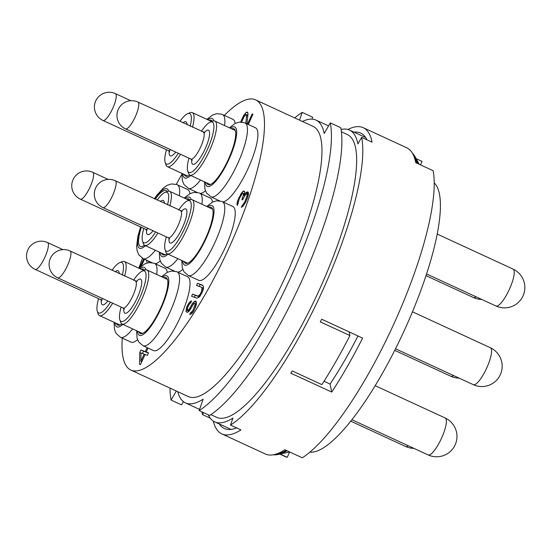 <?xml version="1.0" encoding="UTF-8"?>
<svg xmlns="http://www.w3.org/2000/svg" width="551" height="551" viewBox="0 0 551 551"><rect width="100%" height="100%" fill="white"/><g stroke="black" fill="none" stroke-linecap="round" stroke-linejoin="round"><path stroke-width="0.83" d="M180.57 154.294A29.761 7.583 114.8 0 1 167.483 166.712A29.761 7.583 114.8 0 1 167.352 166.657A29.761 7.583 114.8 0 1 165.975 164.866L165.162 162.38A27.777 7.08 114.8 0 1 166.443 149.741M179.86 121.413A27.777 7.08 114.8 0 1 187.615 113.72L190.04 112.735A29.761 7.583 114.8 0 1 192.161 112.556A29.761 7.583 114.8 0 1 192.292 112.618A29.761 7.583 114.8 0 1 192.485 127.24M178.31 153.254A27.777 7.08 114.8 0 1 166.567 164.102A27.777 7.08 114.8 0 1 165.162 162.38M187.615 113.72A27.777 7.08 114.8 0 1 189.599 113.561A27.777 7.08 114.8 0 1 190.178 126.172M209.139 120.387A30.753 7.838 114.8 0 1 211.212 120.256A30.753 7.838 114.8 0 1 211.35 120.318A30.753 7.838 114.8 0 1 212.362 121.268M189.696 174.998A30.753 7.838 114.8 0 1 185.708 176.217A30.753 7.838 114.8 0 1 185.577 176.162A30.753 7.838 114.8 0 1 184.199 174.433M434.195 182.884A148.798 37.916 114.8 0 1 403.573 332.046A148.798 37.916 114.8 0 1 309.931 452.123M347.881 129.485A168.64 42.971 114.8 0 1 363.178 127.667A168.64 42.971 114.8 0 1 372.09 142.172L361.642 137.351L357.902 143.887A160.706 40.946 114.8 0 0 349.403 130.05L365.712 137.578M363.178 127.667L406.728 147.771A168.64 42.971 -65.2 0 1 415.716 162.669L433.134 170.714A168.64 42.971 114.8 0 1 393.813 324.036A168.64 42.971 114.8 0 1 302.299 457.805L284.881 449.768A168.64 42.971 -65.2 0 1 265.382 454.003L221.839 433.899A168.64 42.971 114.8 0 0 240.966 429.904L230.511 425.076A168.64 42.971 -65.2 0 0 322.397 291.073A168.64 42.971 -65.2 0 0 361.642 137.351M221.839 433.899A168.64 42.971 114.8 0 1 213.299 421.081M210.275 418.175L202.472 414.572A168.64 42.971 -65.2 0 1 202.017 411.928M331.736 392.071A168.64 42.971 -65.2 0 0 362.606 338.1L321.667 319.208A168.64 42.971 -65.2 0 1 320.31 321.88L349.926 335.552A168.64 42.971 114.8 0 1 321.867 384.612L292.25 370.947A168.64 42.971 -65.2 0 1 290.804 373.179L331.736 392.071L330.056 384.054L324.009 381.264M208.326 414.834A160.706 40.946 -65.2 0 0 214.711 421.873A160.706 40.946 -65.2 0 0 232.956 418.051L230.511 425.076M203.574 412.644L202.472 414.572M341.386 131.813L347.323 134.554A155.74 39.679 114.8 0 1 318.085 292.588A155.74 39.679 114.8 0 1 216.791 417.369L210.847 414.627M341.055 129.457A160.706 40.946 114.8 0 1 349.403 130.05M236.593 427.879A162.69 41.449 114.8 0 1 224.333 428.499A162.69 41.449 114.8 0 1 219.305 423.995M279.812 454.107L285.301 456.634A162.69 41.449 -65.2 0 0 287.236 457.316L280.135 454.038M287.236 457.316L289.668 451.978L278.207 454.451A166.657 42.461 -65.2 0 0 287.078 450.78M353.997 132.171A162.69 41.449 114.8 0 1 360.685 133.073A162.69 41.449 114.8 0 1 366.973 139.809M422.087 161.422A162.69 41.449 114.8 0 0 421.653 161.209L416.17 158.681L422.087 161.422L420.509 164.88M413.298 154.865A166.657 42.461 114.8 0 1 416.893 163.213M417.761 163.613A166.657 42.461 -65.2 0 0 415.385 157.228A166.657 42.461 -65.2 0 0 412.479 153.309M275.052 454.396A166.657 42.461 -65.2 0 0 286.203 450.381M273.337 454.782A166.657 42.461 -65.2 0 0 278.207 454.451M176.299 391.031L171.113 400.067A168.64 42.971 -65.2 0 1 169.983 388.118M122.274 338.107A148.798 37.916 -65.2 0 0 130.862 370.058L188.346 396.589A148.798 37.916 -65.2 0 0 189.007 396.865A148.798 37.916 -65.2 0 0 285.714 276.099A148.798 37.916 -65.2 0 0 313.058 126.386L255.574 99.855A148.798 37.916 -65.2 0 0 254.913 99.579A148.798 37.916 -65.2 0 0 224.347 115.386M299.537 120.146L302.217 112.39A168.64 42.971 -65.2 0 0 294.702 117.914M302.423 121.475A155.74 39.679 114.8 0 1 315.971 120.084A155.74 39.679 114.8 0 1 324.208 133.507L330.283 122.873A168.64 42.971 -65.2 0 1 291.045 276.602A168.64 42.971 -65.2 0 1 199.159 410.605L203.126 399.186A155.74 39.679 -65.2 0 1 185.432 402.898A155.74 39.679 -65.2 0 1 177.704 391.678M183.421 401.665L181.561 404.895L171.113 400.067M181.858 174.412A148.798 37.916 -65.2 0 0 176.265 184.358M142.447 258.24A148.798 37.916 -65.2 0 0 138.859 268.192M130.862 370.058A148.798 37.916 -65.2 0 0 131.524 370.334A148.798 37.916 -65.2 0 0 228.231 249.569A148.798 37.916 -65.2 0 0 255.574 99.855M312.004 119.126L312.665 117.218L302.217 112.39M181.802 260.506L182.25 267.779L183.931 271.719L188.27 275.507L198.718 280.328A40.671 10.366 -65.2 0 0 198.897 280.404A40.671 10.366 -65.2 0 0 225.331 247.399A40.671 10.366 -65.2 0 0 232.804 206.473L221.667 201.363L216.612 200.812L212.528 202.1L206.742 206.467M222.88 201.893A40.671 10.366 -65.2 0 0 249.018 166.436A40.671 10.366 -65.2 0 0 255.464 127.791L244.327 122.68L239.279 122.129L235.187 123.424L229.402 127.784M136.6 330.738L137.041 338.018L138.721 341.957L143.06 345.746L153.515 350.567A40.671 10.366 -65.2 0 0 153.695 350.643A40.671 10.366 -65.2 0 0 180.129 317.631A40.671 10.366 -65.2 0 0 187.602 276.712L176.465 271.602L171.409 271.044L167.325 272.339L161.539 276.698M177.677 272.132A40.671 10.366 -65.2 0 0 182.774 269.446M212.514 202.107A40.671 10.366 -65.2 0 0 210.262 198.029L199.125 192.919L194.069 192.368L189.985 193.656L184.199 198.016M200.337 193.449A40.671 10.366 -65.2 0 0 205.433 190.77M235.174 123.431A40.671 10.366 -65.2 0 0 232.921 119.347L221.784 114.236L216.736 113.685L212.645 114.98L206.859 119.34M114.057 322.294L114.498 329.574L116.178 333.513L120.517 337.295L130.973 342.123A40.671 10.366 -65.2 0 0 131.152 342.199A40.671 10.366 -65.2 0 0 137.564 339.685M167.311 272.346A40.671 10.366 -65.2 0 0 165.059 268.268L153.922 263.158L148.866 262.6L144.782 263.895L138.997 268.254M155.134 263.681A40.671 10.366 -65.2 0 0 160.231 261.002M189.971 193.663A40.671 10.366 -65.2 0 0 187.719 189.585L176.582 184.475L171.526 183.924L167.442 185.212L163.716 187.691L156.932 195.095L154.335 198.773M143.708 258.86L139.768 267.51M141.338 266.147L144.493 259.225M146.463 260.134L147.22 262.944M148.956 262.593L148.55 261.098M248.287 124.478L252.943 114.264L252.138 113.967L247.509 124.12M246.958 123.865L248.005 113.899L247.902 112.872L247.13 112.087L246.29 112.266L243.783 115.276L240.677 122.033M241.613 122.074L244.21 116.419L245.973 114.615L246.559 115.82L245.808 123.334M190.591 303.078L191.583 300.908L189.792 301.927L186.844 306.742L185.997 311.494L187.126 312.341L189.241 311.019L193.663 303.801L194.964 303.443L195.123 304.352L193.139 309.944L192.32 311.329L190.687 312.41L189.702 314.573L191.817 313.677L193.119 312.052L195.419 307.424L196.418 303.987L196.115 301.342L195.302 301.039L194.331 301.514L192.044 304.042L189.42 308.973L187.953 310.117L187.306 309.455L187.808 307.107L189.454 303.918L190.591 303.078M202.541 285.149L197.534 283.276L196.549 285.446L201.556 287.319L202.038 287.918L201.528 291.534L200.047 294.358L198.422 295.866L197.609 295.983L192.602 294.103L191.61 296.273L196.624 298.146L198.567 297.609L199.875 296.41L203.161 290.033L203.505 286.782L202.541 285.149M147.103 347.605L145.278 351.607L140.911 349.975L139.761 352.502L139.52 364.245L140.484 364.61L145.092 354.5L147.358 355.347L148.508 352.819L146.242 351.972L148.04 348.039M248.549 193.766L248.157 192.141L246.669 192.079L244.52 194.723L244.699 191.831L243.928 191.045L243.087 191.225L241.675 192.671L237.509 200.97L236.944 204.703L237.398 205.371L239.306 198.691L242.096 193.814L242.963 193.153L243.549 194.358L241.896 199.655L242.536 199.896L245.519 194.606L246.552 194.007L247.33 194.785L245.092 201.349L241.248 207.3L242.791 206.405L245.712 202.072L247.854 196.955L248.549 193.766M209.022 207.513A30.753 7.838 114.8 0 1 211.095 207.383A30.753 7.838 114.8 0 1 211.233 207.445A30.753 7.838 114.8 0 1 205.578 238.383A30.753 7.838 114.8 0 1 185.591 263.344A30.753 7.838 114.8 0 1 185.453 263.282A30.753 7.838 114.8 0 1 184.082 261.553M178.717 210.027A27.777 7.08 114.8 0 1 187.498 200.846L189.923 199.855A29.761 7.583 114.8 0 1 192.044 199.682A29.761 7.583 114.8 0 1 192.175 199.737A29.761 7.583 114.8 0 1 186.706 229.684A29.761 7.583 114.8 0 1 167.366 253.839A29.761 7.583 114.8 0 1 167.235 253.784A29.761 7.583 114.8 0 1 165.858 251.986L165.038 249.5A27.777 7.08 114.8 0 1 166.326 236.868M187.498 200.846A27.777 7.08 114.8 0 1 189.482 200.688A27.777 7.08 114.8 0 1 184.606 228.445A27.777 7.08 114.8 0 1 166.443 251.228A27.777 7.08 114.8 0 1 165.038 249.5M231.682 128.831A30.753 7.838 114.8 0 1 233.755 128.707A30.753 7.838 114.8 0 1 233.893 128.762A30.753 7.838 114.8 0 1 228.238 159.7A30.753 7.838 114.8 0 1 208.25 184.661A30.753 7.838 114.8 0 1 208.12 184.606A30.753 7.838 114.8 0 1 206.742 182.877M201.377 131.345A27.777 7.08 114.8 0 1 210.158 122.164L212.583 121.179A29.761 7.583 114.8 0 1 214.704 121.006A29.761 7.583 114.8 0 1 214.835 121.062A29.761 7.583 114.8 0 1 209.366 151.002A29.761 7.583 114.8 0 1 190.026 175.156A29.761 7.583 114.8 0 1 189.895 175.101A29.761 7.583 114.8 0 1 188.518 173.31L187.705 170.824A27.777 7.08 114.8 0 1 188.986 158.185M210.158 122.164A27.777 7.08 114.8 0 1 212.142 122.005A27.777 7.08 114.8 0 1 207.266 149.762A27.777 7.08 114.8 0 1 189.11 172.546A27.777 7.08 114.8 0 1 187.705 170.824M163.819 277.752A30.753 7.838 114.8 0 1 165.892 277.621A30.753 7.838 114.8 0 1 166.023 277.676A30.753 7.838 114.8 0 1 160.375 308.615A30.753 7.838 114.8 0 1 140.388 333.575A30.753 7.838 114.8 0 1 140.25 333.52A30.753 7.838 114.8 0 1 138.873 331.792M133.514 280.259A27.777 7.08 114.8 0 1 142.296 271.085L144.72 270.093A29.761 7.583 114.8 0 1 146.841 269.921A29.761 7.583 114.8 0 1 146.972 269.976A29.761 7.583 114.8 0 1 141.504 299.916A29.761 7.583 114.8 0 1 122.164 324.071A29.761 7.583 114.8 0 1 122.026 324.016A29.761 7.583 114.8 0 1 120.655 322.225L119.836 319.738A27.777 7.08 114.8 0 1 121.124 307.1M142.296 271.085A27.777 7.08 114.8 0 1 144.272 270.92A27.777 7.08 114.8 0 1 139.403 298.683A27.777 7.08 114.8 0 1 121.241 321.46A27.777 7.08 114.8 0 1 119.836 319.738M186.479 199.069A30.753 7.838 114.8 0 1 188.552 198.939A30.753 7.838 114.8 0 1 188.69 198.994A30.753 7.838 114.8 0 1 189.702 199.944M167.036 253.674A30.753 7.838 114.8 0 1 163.048 254.899A30.753 7.838 114.8 0 1 162.91 254.837A30.753 7.838 114.8 0 1 161.539 253.109M157.903 232.977A29.761 7.583 114.8 0 1 144.823 245.388A29.761 7.583 114.8 0 1 144.693 245.333A29.761 7.583 114.8 0 1 143.315 243.542L142.495 241.056A27.777 7.08 114.8 0 1 143.783 228.417M157.2 200.096A27.777 7.08 114.8 0 1 164.956 192.402L167.38 191.411A29.761 7.583 114.8 0 1 169.501 191.238A29.761 7.583 114.8 0 1 169.632 191.293A29.761 7.583 114.8 0 1 169.825 205.922M155.651 231.937A27.777 7.08 114.8 0 1 143.901 242.784A27.777 7.08 114.8 0 1 142.495 241.056M164.956 192.402A27.777 7.08 114.8 0 1 166.939 192.244A27.777 7.08 114.8 0 1 167.518 204.855M141.276 269.308A30.753 7.838 114.8 0 1 143.35 269.177A30.753 7.838 114.8 0 1 143.48 269.232A30.753 7.838 114.8 0 1 144.493 270.183M121.833 323.912A30.753 7.838 114.8 0 1 117.845 325.131A30.753 7.838 114.8 0 1 117.707 325.076A30.753 7.838 114.8 0 1 116.33 323.347M112.7 303.215A29.761 7.583 114.8 0 1 99.621 315.627A29.761 7.583 114.8 0 1 99.483 315.571A29.761 7.583 114.8 0 1 98.112 313.781L97.293 311.294A27.777 7.08 114.8 0 1 98.581 298.656M111.998 270.327A27.777 7.08 114.8 0 1 119.753 262.641L122.17 261.649A29.761 7.583 114.8 0 1 124.299 261.477A29.761 7.583 114.8 0 1 124.43 261.532A29.761 7.583 114.8 0 1 124.616 276.154M110.448 302.175A27.777 7.08 114.8 0 1 98.698 313.016A27.777 7.08 114.8 0 1 97.293 311.294M119.753 262.641A27.777 7.08 114.8 0 1 121.73 262.476A27.777 7.08 114.8 0 1 122.315 275.094M155.23 199.186A30.753 7.838 114.8 0 1 166.009 190.494A30.753 7.838 114.8 0 1 166.147 190.55A30.753 7.838 114.8 0 1 167.16 191.5M144.493 245.229A30.753 7.838 114.8 0 1 140.505 246.449A30.753 7.838 114.8 0 1 140.367 246.393A30.753 7.838 114.8 0 1 141.359 227.301M246.559 115.82L247.743 116.371M246.297 114.739L247.84 115.448M241.703 119.422L242.481 119.787M242.474 117.742L243.28 118.114M243.783 115.276L244.754 115.724M244.878 113.713L247.296 115.193M246.29 112.266L247.922 113.017M247.95 114.45L247.489 114.918M247.13 112.087L247.482 112.252M252.138 113.967L252.916 114.326M188.6 309.938L189.675 310.433M189.42 308.973L190.384 309.421M190.074 307.954L191.004 308.381M191.059 305.784L191.996 306.218M192.044 304.042L193.064 304.51M193.022 302.719L194.365 303.339M194.331 301.514L196.431 302.485M196.425 303.202L195.763 303.815M195.302 301.039L196.142 301.425M190.687 312.41L192.251 313.133M191.342 312.231L192.533 312.782M192.32 311.329L193.277 311.77M193.139 309.944L194.069 310.378M194.455 307.059L195.391 307.492M194.951 305.55L195.922 306.005M195.123 304.352L196.232 304.861M194.964 303.443L196.39 304.104M185.997 311.494L187.657 312.265M186.011 309.814L188.621 311.019L188.621 311.597M186.348 308.243L187.409 308.739M188.731 310.502L188.621 311.019M186.844 306.742L187.788 307.183M187.664 304.937L188.6 305.371M188.649 303.195L189.709 303.684M189.792 301.927L190.887 302.437M190.928 301.087L191.397 301.307M202.892 285.508L200.151 284.481L199.248 286.451M197.534 283.276L200.151 284.481M192.602 294.103L195.212 295.315L194.317 297.285M197.609 295.983L199.428 296.824M199.372 296.872L195.212 295.315M198.422 295.866L199.779 296.493M199.235 295.322L200.309 295.818M200.047 294.358L201.012 294.806M200.867 292.98L201.804 293.407M201.528 291.534L202.465 291.968M202.024 290.026L203.002 290.48M202.196 288.827L203.305 289.337M202.038 287.918L203.471 288.579M201.556 287.319L203.491 288.214M139.761 352.502L141.049 353.095M140.911 349.975L143.529 351.18L142.461 353.515M145.278 351.607L147.888 352.812L143.529 351.18M146.242 351.972L148.433 352.984M140.863 361.298L141.056 352.984L144.128 354.135L140.863 361.298L141.8 361.732M144.128 354.135L145.065 354.568M242.206 205.199L243.328 205.716M242.722 204.896L243.638 205.323M243.425 204.173L244.196 204.531M243.976 203.395L244.74 203.753M245.092 201.349L245.877 201.707M246.249 198.821L247.027 199.18M247.041 196.652L247.833 197.017M247.268 195.75L248.06 196.115M247.33 194.785L248.281 195.226M247.192 194.248L248.363 194.785M242.66 197.974L243.287 198.264M243.487 195.323L244.575 195.825M243.549 194.358L245.133 195.095M243.287 193.277L244.644 193.904M236.944 204.703L237.571 204.993M237.068 202.782L238.314 203.353M237.509 200.97L238.411 201.39M238.693 197.967L239.471 198.326M239.079 197.12L239.857 197.485M240.58 194.234L241.448 194.634M241.675 192.671L242.874 193.222M243.087 191.225L244.72 191.982M244.713 193.435L244.382 193.78M243.928 191.045L244.279 191.211M244.52 194.723L245.181 195.033M245.801 192.74L248.418 193.945L247.984 194.613M246.669 192.079L248.467 192.905M247.509 191.9L248.191 192.216M330.283 122.873L340.738 127.701A168.64 42.971 114.8 0 1 301.493 281.423A168.64 42.971 114.8 0 1 209.614 415.433L199.159 410.605M357.964 335.958A148.798 37.916 114.8 0 1 330.056 384.054M349.155 331.895L349.926 335.552M476.105 296.824A20.339 5.179 114.8 0 1 473.529 297.588A20.339 5.179 114.8 0 1 473.433 297.547A20.339 5.179 114.8 0 1 473.35 297.506M188.27 275.507A40.671 10.366 -65.2 0 0 188.449 275.583A40.671 10.366 -65.2 0 0 214.883 242.571A40.671 10.366 -65.2 0 0 222.356 201.652M182.718 260.926A32.736 8.341 -65.2 0 0 184.771 265.148A32.736 8.341 -65.2 0 0 206.177 238.294A32.736 8.341 -65.2 0 0 211.915 205.578A32.736 8.341 -65.2 0 0 207.658 206.887M490.273 347.709A20.339 5.179 114.8 0 1 490.362 347.75A20.339 5.179 114.8 0 1 486.623 368.206A20.339 5.179 114.8 0 1 473.405 384.715A20.339 5.179 114.8 0 1 473.316 384.674A20.339 5.179 114.8 0 1 473.233 384.632M169.081 238.328A18.748 4.78 -65.2 0 0 170.19 243.012A18.748 4.78 -65.2 0 0 182.45 227.639A18.748 4.78 -65.2 0 0 185.735 208.898A18.748 4.78 -65.2 0 0 181.616 211.171M168.22 237.736A14.781 3.767 -65.2 0 0 168.282 237.77A14.781 3.767 -65.2 0 0 168.351 237.798A14.781 3.767 -65.2 0 0 177.959 225.8A14.781 3.767 -65.2 0 0 180.673 210.93A14.781 3.767 -65.2 0 0 180.611 210.902M182.154 211.24L115.262 180.735A14.781 3.767 -65.2 0 1 112.549 195.612A14.781 3.767 -65.2 0 1 102.941 207.603A14.781 3.767 114.8 0 1 102.879 207.575A14.781 3.767 114.8 0 1 102.803 207.541M169.481 238.604L169.529 239.01L168.282 237.77L102.879 207.575A14.781 14.781 0 0 1 95.433 188.463A14.781 14.781 0 0 1 115.262 180.735A14.781 3.767 -65.2 0 0 115.2 180.707M219.601 200.833L210.93 196.824A40.671 10.366 -65.2 0 0 211.109 196.9A40.671 10.366 -65.2 0 0 237.543 163.895A40.671 10.366 -65.2 0 0 245.016 122.969M205.378 182.243A32.736 8.341 -65.2 0 0 207.431 186.465A32.736 8.341 -65.2 0 0 228.837 159.618A32.736 8.341 -65.2 0 0 234.574 126.895A32.736 8.341 -65.2 0 0 230.318 128.204M512.933 269.026A20.339 5.179 114.8 0 1 513.022 269.067A20.339 5.179 114.8 0 1 509.289 289.53A20.339 5.179 114.8 0 1 496.072 306.032A20.339 5.179 114.8 0 1 495.976 305.998A20.339 5.179 114.8 0 1 495.893 305.95M191.741 159.645A18.748 4.78 -65.2 0 0 192.85 164.336A18.748 4.78 -65.2 0 0 205.11 148.956A18.748 4.78 -65.2 0 0 208.395 130.215A18.748 4.78 -65.2 0 0 204.276 132.488M190.88 159.053A14.781 3.767 -65.2 0 0 190.949 159.087A14.781 3.767 -65.2 0 0 191.011 159.115A14.781 3.767 -65.2 0 0 200.619 147.117A14.781 3.767 -65.2 0 0 203.333 132.247A14.781 3.767 -65.2 0 0 203.271 132.219M204.814 132.564L137.922 102.059A14.781 3.767 -65.2 0 1 135.209 116.929A14.781 3.767 -65.2 0 1 125.6 128.927A14.781 3.767 114.8 0 1 125.538 128.9A14.781 3.767 114.8 0 1 125.463 128.858M192.141 159.921L192.189 160.334L190.949 159.087L125.538 128.9A14.781 14.781 0 0 1 118.093 109.787A14.781 14.781 0 0 1 137.922 102.059A14.781 3.767 -65.2 0 0 137.86 102.031M143.06 345.746A40.671 10.366 -65.2 0 0 143.246 345.814A40.671 10.366 -65.2 0 0 169.674 312.81A40.671 10.366 -65.2 0 0 177.153 271.884M137.516 331.165A32.736 8.341 -65.2 0 0 139.568 335.38A32.736 8.341 -65.2 0 0 160.968 308.532A32.736 8.341 -65.2 0 0 166.712 275.817A32.736 8.341 -65.2 0 0 162.455 277.119M445.07 417.947A20.339 5.179 114.8 0 1 445.16 417.982A20.339 5.179 114.8 0 1 441.42 438.444A20.339 5.179 114.8 0 1 428.203 454.947A20.339 5.179 114.8 0 1 428.113 454.912A20.339 5.179 114.8 0 1 428.024 454.864M123.879 308.56A18.748 4.78 -65.2 0 0 124.987 313.25A18.748 4.78 -65.2 0 0 137.24 297.871A18.748 4.78 -65.2 0 0 140.533 279.137A18.748 4.78 -65.2 0 0 136.407 281.409M123.018 307.975A14.781 3.767 -65.2 0 0 123.08 308.002A14.781 3.767 -65.2 0 0 123.148 308.03A14.781 3.767 -65.2 0 0 132.75 296.039A14.781 3.767 -65.2 0 0 135.47 281.162A14.781 3.767 -65.2 0 0 135.401 281.134M136.951 281.478L70.06 250.974A14.781 3.767 -65.2 0 1 67.346 265.844A14.781 3.767 -65.2 0 1 57.738 277.842A14.781 3.767 114.8 0 1 57.669 277.814A14.781 3.767 114.8 0 1 57.6 277.78M124.278 308.835L124.326 309.249L123.08 308.002L57.669 277.814A14.781 14.781 0 0 1 50.224 258.701A14.781 14.781 0 0 1 70.06 250.974A14.781 3.767 -65.2 0 0 69.998 250.946M174.398 271.064L165.72 267.063A40.671 10.366 -65.2 0 0 165.906 267.139A40.671 10.366 -65.2 0 0 177.87 258.688M191.142 199.558A32.736 8.341 -65.2 0 0 189.372 197.134A32.736 8.341 -65.2 0 0 185.115 198.443M160.176 252.482A32.736 8.341 -65.2 0 0 162.228 256.704A32.736 8.341 -65.2 0 0 168.007 254.135M201.928 204.242A40.671 10.366 -65.2 0 0 199.813 193.208M453.445 375.5A20.339 5.179 114.8 0 1 450.863 376.271A20.339 5.179 114.8 0 1 450.773 376.23A20.339 5.179 114.8 0 1 450.69 376.188M146.538 229.884A18.748 4.78 -65.2 0 0 147.647 234.568A18.748 4.78 -65.2 0 0 153.095 230.759M164.391 203.415A18.748 4.78 -65.2 0 0 163.192 200.454A18.748 4.78 -65.2 0 0 160.327 201.535M145.678 229.292A14.781 3.767 -65.2 0 0 145.739 229.326A14.781 3.767 -65.2 0 0 145.808 229.354A14.781 3.767 -65.2 0 0 148.116 228.458M108.134 179.406L92.72 172.291A14.781 3.767 -65.2 0 1 90.006 187.168A14.781 3.767 -65.2 0 1 80.398 199.159A14.781 3.767 114.8 0 1 80.336 199.131A14.781 3.767 114.8 0 1 80.26 199.097M146.938 230.16L146.986 230.566L145.739 229.326L80.336 199.131A14.781 14.781 0 0 1 72.884 180.019A14.781 14.781 0 0 1 92.72 172.291A14.781 3.767 -65.2 0 0 92.658 172.263M197.058 192.382L188.387 188.38A40.671 10.366 -65.2 0 0 188.566 188.456A40.671 10.366 -65.2 0 0 200.53 180.012M213.802 120.876A32.736 8.341 -65.2 0 0 212.032 118.451A32.736 8.341 -65.2 0 0 207.775 119.76M182.836 173.799A32.736 8.341 -65.2 0 0 184.888 178.021A32.736 8.341 -65.2 0 0 190.667 175.459M224.588 125.559A40.671 10.366 -65.2 0 0 222.473 114.525M120.517 337.295A40.671 10.366 -65.2 0 0 120.697 337.37A40.671 10.366 -65.2 0 0 132.667 328.926M145.939 269.79A32.736 8.341 -65.2 0 0 144.169 267.373A32.736 8.341 -65.2 0 0 139.913 268.674M114.966 322.721A32.736 8.341 -65.2 0 0 117.026 326.936A32.736 8.341 -65.2 0 0 122.804 324.374M156.718 274.474A40.671 10.366 -65.2 0 0 154.611 263.44M408.243 445.738A20.339 5.179 114.8 0 1 405.66 446.503A20.339 5.179 114.8 0 1 405.57 446.468A20.339 5.179 114.8 0 1 405.481 446.42M101.329 300.116A18.748 4.78 -65.2 0 0 102.445 304.806A18.748 4.78 -65.2 0 0 107.893 300.991M119.188 273.647A18.748 4.78 -65.2 0 0 117.99 270.693A18.748 4.78 -65.2 0 0 115.125 271.774M100.475 299.53A14.781 3.767 -65.2 0 0 100.537 299.558A14.781 3.767 -65.2 0 0 100.606 299.586A14.781 3.767 -65.2 0 0 102.913 298.697M62.931 249.644L47.517 242.53A14.781 3.767 -65.2 0 1 44.803 257.4A14.781 3.767 -65.2 0 1 35.195 269.398A14.781 3.767 114.8 0 1 35.126 269.37A14.781 3.767 114.8 0 1 35.057 269.336M101.735 300.391L101.783 300.805L100.537 299.558L35.126 269.37A14.781 14.781 0 0 1 27.681 250.257A14.781 14.781 0 0 1 47.517 242.53A14.781 3.767 -65.2 0 0 47.448 242.502M151.856 262.62L143.177 258.619A40.671 10.366 -65.2 0 0 143.363 258.695A40.671 10.366 -65.2 0 0 155.327 250.244M168.599 191.114A32.736 8.341 -65.2 0 0 166.829 188.69A32.736 8.341 -65.2 0 0 154.673 198.925M140.856 227.067A32.736 8.341 -65.2 0 0 139.685 248.26A32.736 8.341 -65.2 0 0 145.464 245.691M179.385 195.798A40.671 10.366 -65.2 0 0 177.27 184.764M169.198 151.201A18.748 4.78 -65.2 0 0 170.307 155.892A18.748 4.78 -65.2 0 0 175.755 152.076M187.051 124.733A18.748 4.78 -65.2 0 0 185.852 121.771A18.748 4.78 -65.2 0 0 182.987 122.859M168.337 150.609A14.781 3.767 -65.2 0 0 168.399 150.643A14.781 3.767 -65.2 0 0 168.468 150.671A14.781 3.767 -65.2 0 0 170.776 149.776M130.794 100.73L115.379 93.615A14.781 3.767 -65.2 0 1 112.666 108.485A14.781 3.767 -65.2 0 1 103.058 120.483A14.781 3.767 114.8 0 1 102.996 120.455A14.781 3.767 114.8 0 1 102.92 120.414M169.598 151.477L169.646 151.89L168.399 150.643L102.996 120.455A14.781 14.781 0 0 1 95.55 101.343A14.781 14.781 0 0 1 115.379 93.615A14.781 3.767 -65.2 0 0 115.317 93.587M187.781 176.086L167.352 166.657M211.66 121.551L192.292 112.618M481.739 299.42A20.339 20.339 0 0 1 473.433 297.547L425.985 275.652M231.021 429.401L214.711 421.873M419.173 164.267L415.385 157.228M328.561 125.89L315.971 120.084M199.572 409.421L185.432 402.898M412.465 311.79L490.362 347.75A20.339 20.339 0 0 1 500.604 374.046A20.339 20.339 0 0 1 473.316 384.674L395.528 348.769M187.664 263.213L167.235 253.784M212.61 209.166L192.175 199.737M204.462 181.823L204.91 189.103L206.591 193.043L210.93 196.824M437.17 234.058L513.022 269.067A20.339 20.339 0 0 1 523.271 295.364A20.339 20.339 0 0 1 495.976 305.998L426.543 273.95M210.324 184.53L189.895 175.101M235.27 130.491L214.835 121.062M375.197 385.693L445.16 417.982A20.339 20.339 0 0 1 455.401 444.278A20.339 20.339 0 0 1 428.113 454.912L351.937 419.752M142.461 333.445L122.026 324.016M167.401 279.405L146.972 269.976M159.26 252.062L159.7 259.335L161.388 263.275L165.72 267.063M459.073 378.103A20.339 20.339 0 0 1 450.773 376.23L394.73 350.36M165.121 254.769L144.693 245.333M189 200.233L169.632 191.293M181.92 173.379L182.367 180.659L184.048 184.599L188.387 188.38M413.87 448.335A20.339 20.339 0 0 1 405.57 446.468L350.801 421.184M119.918 325L99.483 315.571M143.797 270.472L124.43 261.532M140.581 226.943L137.867 236.358L136.62 246.421L137.158 250.891L138.845 254.831L143.177 258.619"/></g></svg>
